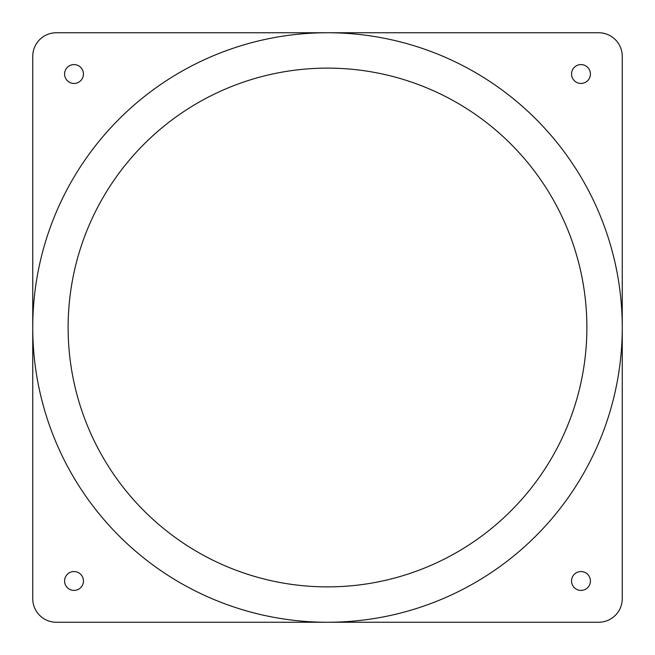 <?xml version="1.0" encoding="UTF-8"?>
<svg xmlns="http://www.w3.org/2000/svg" width="655" height="655" viewBox="0 0 655 655"><rect width="100%" height="100%" fill="white"/><g stroke="black" fill="none" stroke-linecap="round" stroke-linejoin="round"><path stroke-width="0.98" d="M580.985 571.553A9.432 9.432 0 0 0 571.553 580.985A9.432 9.432 0 0 0 580.985 590.417A9.432 9.432 0 0 0 590.417 580.985A9.432 9.432 0 0 0 580.985 571.553M580.985 64.583A9.432 9.432 0 0 0 571.553 74.015A9.432 9.432 0 0 0 580.985 83.447A9.432 9.432 0 0 0 590.417 74.015A9.432 9.432 0 0 0 580.985 64.583M74.015 571.553A9.432 9.432 0 0 0 64.583 580.985A9.432 9.432 0 0 0 74.015 590.417A9.432 9.432 0 0 0 83.447 580.985A9.432 9.432 0 0 0 74.015 571.553M74.015 64.583A9.432 9.432 0 0 0 64.583 74.015A9.432 9.432 0 0 0 74.015 83.447A9.432 9.432 0 0 0 83.447 74.015A9.432 9.432 0 0 0 74.015 64.583M622.25 327.5A294.75 294.75 0 0 1 327.5 622.25A294.75 294.75 0 0 1 32.75 327.5A294.75 294.75 0 0 1 327.5 32.75A294.75 294.75 0 0 1 622.25 327.5L622.25 598.67A23.58 23.58 0 0 1 598.67 622.25L56.33 622.25A23.58 23.58 0 0 1 32.75 598.67L32.75 56.33A23.58 23.58 0 0 1 56.33 32.75L598.67 32.75A23.58 23.58 0 0 1 622.25 56.33L622.25 327.5M586.88 327.5A259.38 259.38 0 0 1 327.5 586.88A259.38 259.38 0 0 1 68.12 327.5A259.38 259.38 0 0 1 327.5 68.12A259.38 259.38 0 0 1 586.88 327.5A259.38 259.38 0 0 1 327.5 586.88A259.38 259.38 0 0 1 68.12 327.5A259.38 259.38 0 0 1 327.5 68.12A259.38 259.38 0 0 1 586.88 327.5"/></g></svg>
